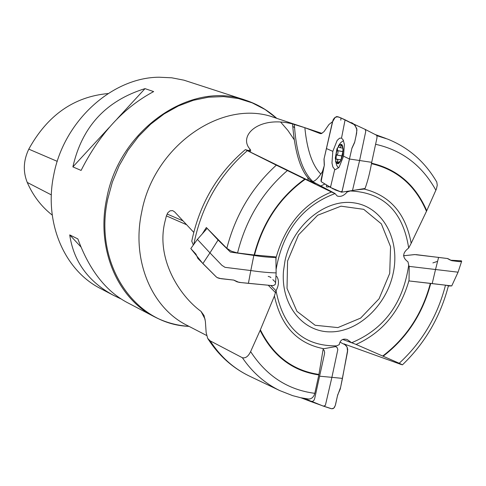 <?xml version="1.0" encoding="UTF-8"?>
<svg xmlns="http://www.w3.org/2000/svg" width="486" height="486" viewBox="0 0 486 486"><rect width="100%" height="100%" fill="white"/><g stroke="black" fill="none" stroke-linecap="round" stroke-linejoin="round"><path stroke-width="0.73" d="M287.348 170.574C262.525 192.085 245.922 219.55 237.551 252.963L254.117 254.974C262.555 222.649 279.438 197.34 304.765 179.042L276.334 165.161C251.961 187.323 235.455 215.043 226.822 248.328L206.337 227.515L202.285 233.851M276.334 165.161L247.344 150.66C219.247 175.118 201.398 206.356 193.811 244.367M237.551 252.963L231.518 251.244L226.822 248.328M331.428 191.994L305.22 179.267C279.875 197.468 262.981 222.722 254.536 255.016L276.097 256.954L276.072 257.616C285.379 225.255 303.829 203.385 331.428 191.994L335.054 193.568C302.559 205.766 282.901 231.081 276.084 269.505M254.117 254.974L254.536 255.016M304.765 179.042L305.22 179.267M250.624 351.591C266.456 375.945 287.858 389.857 314.819 393.332L318.834 374.925C292.651 371.067 273.077 356.226 260.125 330.395L250.624 351.591C248.322 356.384 245.576 358.437 242.386 357.739L210.134 340.844L207.656 338.335L206.155 332.576L205.371 321.295L204.017 315.511L201.004 311.368C179.085 295.421 156.188 258.74 164.736 222.533L166.388 215.881L167.822 212.753L170.033 210.833L172.664 210.614L174.662 211.92L193.732 232.338M292.56 123.942C295.166 157.324 302.711 177.25 315.201 183.732L245.448 149.676L250.733 151.134L250.296 149.457C237.581 136.104 258.655 115.243 292.56 123.942L304.856 127.703C307.031 149.974 312.352 165.428 320.821 174.061C317.704 178.593 315.043 181.078 312.844 181.515C302.365 171.661 296.199 152.622 294.34 124.398M332.497 121.688L328.943 124.531L324.022 131.627L321.331 133.614L320.031 133.51L304.856 127.703M275.987 275.562L276.06 276.206L276.996 276.747C279.207 280.732 278.891 285.373 276.042 290.683C283.168 327.801 303.373 346.202 336.658 345.892L339.264 344.604C340.164 339.963 342.824 338.286 347.253 339.562L351.657 342.733C384.068 329.186 403.088 303.3 408.72 265.083L407.973 261.833C402.086 257.459 402.329 252.848 408.69 248.012C402.967 211.507 383.521 192.492 350.351 190.962L347.204 191.946C343.869 195.809 340.528 197.158 337.175 195.986L335.054 193.568M191.763 241.178L193.343 245.011M245.448 149.676L247.344 150.66M275.945 261.261L276.072 257.616M242.386 357.739C252.356 372.367 264.779 383.302 279.663 390.544L292.651 395.64L300.536 397.688L308.3 399.006M314.819 393.332L314.084 395.458L312.455 397.67L310.317 398.878L308.58 399.042M323.214 348.808L323.773 348.717C297.438 343.717 280.987 326.13 274.414 295.956L260.375 329.818C273.241 355.697 292.76 370.569 318.925 374.439L323.214 348.808M260.125 330.395L260.375 329.818M318.834 374.925L318.925 374.439M274.414 295.956L276.042 290.683M336.658 345.892L334.994 346.706L323.773 348.717M399.194 363.255C422.03 342.284 437.461 316.252 445.498 285.161L430.754 283.405C422.668 313.774 406.806 338.049 383.15 356.226L399.194 363.255L402.444 364.828L400.974 364.421L344.738 344.203M445.498 285.161L448.426 285.774M409.024 280.944L409.042 280.307C400.172 311.137 382.518 332.521 356.086 344.446L382.707 356.031C406.387 337.94 422.267 313.713 430.359 283.362L409.024 280.944M383.15 356.226L382.707 356.031M430.754 283.405L430.359 283.362M356.086 344.446L351.657 342.733M408.72 265.083L409.194 267.148L409.042 280.307M371.523 163.187C397.135 169.098 415.542 184.947 426.738 210.736L436.416 188.975L437.26 185.172L436.786 182.08C424.989 161.832 408.598 147.507 387.615 139.093L376.838 135.703M436.786 182.08L436.568 181.709M364.026 188.629L364.773 188.987L364.208 189.054C390.106 195.579 405.761 213.652 411.174 243.286L426.483 211.289C415.366 185.464 397.007 169.596 371.413 163.673M364.773 188.987L364.895 188.489M426.738 210.736L426.483 211.289M411.174 243.286L408.69 248.012M355.722 189.971L364.208 189.054M350.351 190.962L351.141 190.712M53.709 175.118C43.77 222.369 64.286 270.289 100.499 288.532L113.724 295.458C88.312 281.74 73.647 261.559 69.717 234.908L77.851 238.912C89.126 269.499 105.341 290.579 126.494 302.152L154.171 316.653C116.986 297.948 96.1 248.127 106.647 198.756C119.094 129.483 191.089 80.02 245.485 100.171L183.945 80.178L171.758 77.803L159.183 77.219C111.865 77.365 63.623 121.372 53.709 175.118M120.874 298.866L113.724 295.458M81.095 170.434L72.888 166.886C81.946 126.791 105.991 100.705 145.022 88.628L153.649 91.593C123.857 107.388 99.673 133.668 81.095 170.434M108.099 93.549C73.927 96.702 47.488 115.231 28.783 149.141C23.401 160.477 22.891 171.576 27.246 182.432C33.103 195.797 41.438 206.684 52.251 215.098M145.022 88.628L117.126 118.888M109.235 127.454L72.888 166.886M69.717 234.908L80.913 246.924M324.186 165.908L322.437 171.619L320.821 174.061M335.042 193.519L312.796 181.728M347.204 191.946L346.214 191.454M330.65 186.648L326.756 187.043L326.282 186.472L326.61 185.16M322.904 171.844L322.437 171.619M342.666 155.508C339.198 165.55 336.731 166.431 335.273 158.138L336.956 148.807C341.725 141.201 343.632 143.437 342.666 155.508M337.217 163.418L335.881 161.407L335.449 157.409L337.484 147.987L339.981 144.64L341.312 144.506L343.019 148.303L343.11 150.496L340.826 160.465L338.456 163.363L337.217 163.418L337.217 161.966L339.034 162.288M338.499 167.968L336.689 165.301L335.565 161.097M336.002 159.165L336.348 155.022M338.396 145.897L340.777 142.574L343.499 140.594M341.142 159.791L335.99 159.159L335.449 157.409L336.458 154.998L337.393 154.384L337.989 153.066L337.995 151.589L337.418 150.569L337.484 147.987L338.511 146.857L339.744 147.592L340.54 147.392L341.202 144.47M336.986 159.037L337.934 160.301L337.217 161.966M341.312 144.506L343.013 148.26M343.11 148.844L343.11 150.496M341.057 159.985L340.443 161.194M337.345 163.46L340.686 160.738M340.789 145.46L342.174 145.715M337.418 150.569L343.067 151.596M336.458 154.998L342.375 156.067M351.706 342.788L342.666 339.435M167.093 214.022L182.876 220.82M276.005 290.737L270.842 285.482M375.465 134.671L376.45 135.065L376.942 136.05L376.996 137.775L371.705 162.336C369.986 172.281 367.781 180.98 365.089 188.428M364.427 129.069L365.162 129.373L365.776 131.256L359.597 160.508L349.507 159.019L343.535 156.206L344.367 144.427L343.225 139.968L341.524 138.079L345.09 119.817L350.57 122.569C352.623 122.557 354.701 124.61 356.791 128.741L356.639 133.17L354.725 141.979L351.955 148.054L341.98 191.709L341.518 192.189L330.462 187.444L321.738 182.037L321.088 181.393L321.021 180.106L324.259 165.58L323.998 159.165L333.044 120.006L334.265 118.11L336.816 116.494L340.929 117.94M341.002 117.964L340.814 120.182L340.929 117.922L354.561 124.762M341.524 138.079L339.526 138.218L337.156 140.418L332.807 151.346L326.404 148.552M332.807 151.346L331.968 162.992L332.855 166.959L334.745 169.414L330.462 187.438M371.705 162.336L359.597 160.508L352.526 190.336L352.137 190.567L365.095 188.459M334.745 169.414L335.51 169.614L339.113 167.208L343.535 156.206M448.371 285.987L451.749 285.902L409.473 280.993M450.479 260.204L460.698 260.763L461.657 261.274L461.281 261.517L459.179 261.626L451.707 260.678L447.74 258.558L438.591 257.41L435.578 269.293L438.591 257.416M461.657 261.274L458.061 272.184L409.018 266.364M438.591 257.41L414.686 254.573L403.562 255.764L415.014 254.567M304.467 398.435L311.283 401.333L312.759 401.333L314.005 400.288L314.697 398.471L324.35 354.561L324.636 352.557L324.247 350.613L323.129 349.349M311.556 401.4L323.421 406.144L325.371 405.391L331.895 377.336L342.454 378.394L347.745 349.58L347.144 347.192L345.807 345.169L340.085 342.18M304.017 398.362L309.637 400.628M324.265 406.357L331.768 408.793L333.226 408.55L334.374 407.505L335.291 405.494L337.655 394.99L340.267 389.019L342.46 378.394M321.27 405.312L300.846 397.748L310.669 401.485L303.902 398.338L310.663 401.485L321.161 405.275M319.502 376.188L331.895 377.336L337.819 349.641L337.205 347.654L335.462 346.482M253.85 255.436L250.8 270.544L225.012 267.33L221.914 265.332L209.958 252.872L202.869 263.576L209.952 252.884L197.407 239.398L207.151 228.353L218.086 240.011L230.4 252.082L253.85 255.436C262.221 256.766 269.56 257.446 275.872 257.471L275.647 256.912M275.544 283.551L276.139 272.895C268.679 272.725 260.235 271.941 250.8 270.544L248.413 283.344L271.303 285.519L273.296 285.537L274.809 284.832L275.526 283.642M197.431 239.331L190.804 248.553L202.869 263.576L215.899 276.558L217.285 277.67L219.344 278.399L233.821 280.1L238.93 282.354L248.413 283.344M276.139 272.895L275.884 257.471M354.999 125.096L356.955 129.871L355.965 136.28L354.561 142.641L351.858 148.479L342.083 191.466L340.315 191.745L334.581 189.692M333.499 189.139L321.44 181.837M321.143 181.509L324.362 165.015L324.065 158.849L332.412 122.059L335.261 117.199L338.135 116.81L340.965 117.94M341.16 118.025L345.09 119.817M461.05 260.794L461.439 260.891M461.7 261.189L460.193 261.687L453.584 260.921L450.346 260.113L447.387 258.516L416.046 254.628M432.88 262.914L437.594 261.328M323.785 406.187L330.917 408.598M331.744 408.787L333.937 408.027L335.328 405.379M335.547 404.589L337.491 395.756L340.631 387.275L347.581 351.512L347.065 347.028L344.167 343.815M190.816 248.613L195.949 254.148L197.899 258.473L216.367 277.008M217.06 277.542L221.118 278.709L233.687 280.088L237.138 281.88L241.013 282.579L272.075 285.586M273.047 285.574L273.831 285.397M274.985 284.668L275.392 284.055M275.349 282.336L275.021 281.837M274.529 281.315L272.853 279.62M270.915 277.658L270.562 277.299M270.325 277.063L268.181 276.388M271.164 116.476L274.487 117.594C222.746 98.099 153.77 145.727 141.663 212.273C131.408 259.773 151.304 307.614 186.891 325.268L206.556 335.443M294.559 127.624L292.718 126.39M248.03 151L250.296 149.457M320.031 133.51L320.869 133.668M205.11 319.229L201.004 311.368M283.508 270.854L284.99 260.873C292.293 225.698 325.152 198.434 353.972 202.862C382.913 206.781 400.743 240.151 393.046 273.91C386.091 305.992 357.836 332.278 330.055 331.871C302.231 331.847 280.604 304.254 283.508 270.854M210.134 340.844C220.34 356.56 233.298 368.242 249.014 375.897L249.719 376.237M435.899 190.257C422.146 165.507 402.062 150.192 375.648 144.312M287.572 261.037L287.026 288.411L296.94 311.338L315.141 325.262L337.873 327.594L360.636 318.099L379.068 298.775L389.717 273.369L390.556 246.7L381.346 223.852L363.716 209.332L341.002 206.173L317.686 215.231L298.55 234.841L287.572 261.037M245.485 100.171C257.167 104.034 267.579 110.091 276.741 118.341L265.113 109.526L252.204 102.856L238.274 98.5L223.603 96.586L208.512 97.188L193.331 100.316L178.411 105.936L164.086 113.937L150.696 124.161L138.559 136.384L127.958 150.338L119.155 165.69L112.357 182.098L107.722 199.169C93.415 263.588 134.47 324.563 188.987 326.355C176.691 325.559 165.088 322.321 154.171 316.653M308.221 180.725L307.76 177.627M294.121 139.61L287.888 130.43L280.714 122.156M28.783 149.141L57.263 161.358M27.246 182.432L51.346 194.898M324.842 184.054L320.444 186.132M337.345 161.826L339.161 162.154M340.844 145.636L342.235 145.891M336.604 154.967L342.387 156.018M337.533 150.666L343.061 151.675M352.721 343.037L353.425 343.304M166.388 215.881L186.49 224.684M268.254 285.252L275.58 292.724M432.224 283.49L435.578 269.293M209.958 252.872L218.086 240.011M274.487 117.594L321.987 133.383M191.751 241.256C199.473 204.005 217.333 173.466 245.333 149.633L245.339 149.627M279.663 390.544L249.014 375.897C232.253 367.689 218.585 355.351 207.996 338.876M402.451 364.828C425.007 343.201 440.334 316.836 448.438 285.719M385.987 138.48L375.046 134.458M183.769 323.67L186.891 325.268M339.744 147.592L342.988 148.181M365.162 129.373L376.401 135.157M350.57 122.569L364.767 129.203M341.518 192.189L352.137 190.567M458.061 272.184L451.749 285.902M404.504 255.739L403.568 255.527M321.957 405.597L311.872 401.442M322.315 405.743L322.874 405.968M330.772 408.55L323.421 406.144"/></g></svg>
